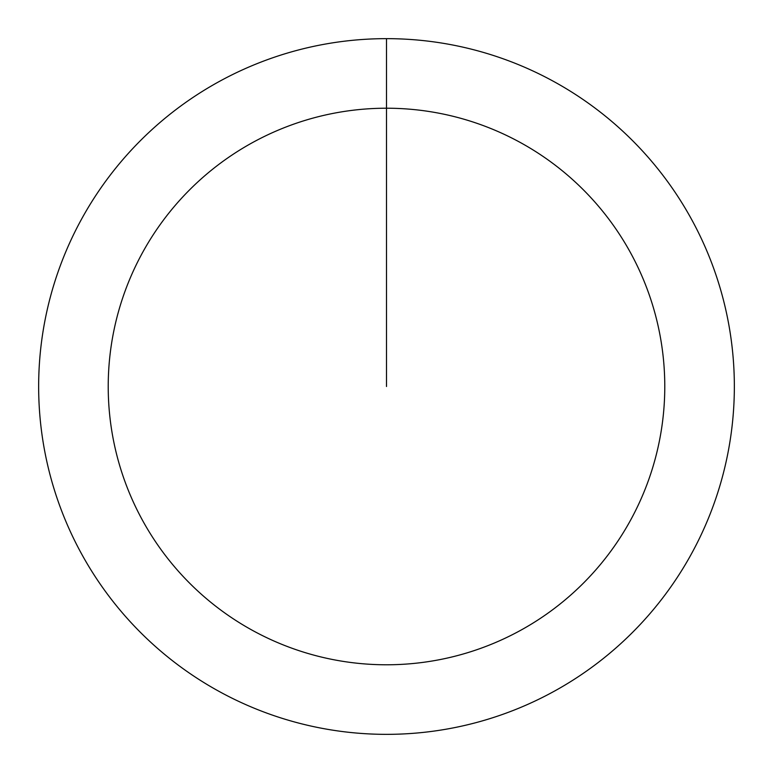 <?xml version="1.0" encoding="UTF-8"?>
<svg xmlns="http://www.w3.org/2000/svg" width="773" height="773" viewBox="0 0 773 773"><rect width="100%" height="100%" fill="white"/><g stroke="black" fill="none" stroke-linecap="round" stroke-linejoin="round"><path stroke-width="1.16" d="M386.5 38.65A347.85 347.85 0 0 1 734.35 386.5A347.85 347.85 0 0 1 386.5 734.35A347.85 347.85 0 0 1 38.65 386.5A347.85 347.85 0 0 1 386.5 38.65L386.5 108.22A278.28 278.28 0 0 1 664.78 386.5A278.28 278.28 0 0 1 386.5 664.78A278.28 278.28 0 0 1 108.22 386.5A278.28 278.28 0 0 1 386.5 108.22L386.5 386.5"/></g></svg>
